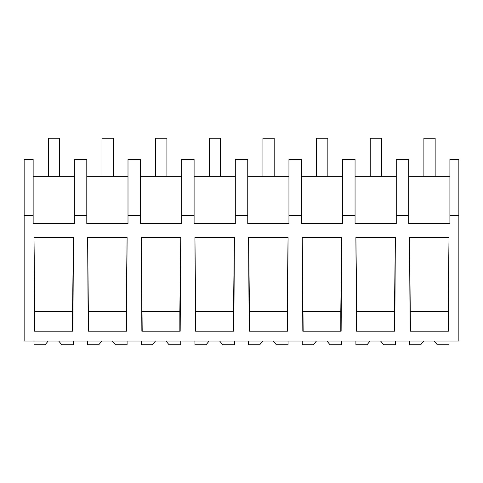 <?xml version="1.0" encoding="UTF-8"?>
<svg xmlns="http://www.w3.org/2000/svg" width="483" height="483" viewBox="0 0 483 483"><rect width="100%" height="100%" fill="white"/><g stroke="black" fill="none" stroke-linecap="round" stroke-linejoin="round"><path stroke-width="0.72" d="M458.85 215.515L458.85 341.046L24.15 341.046L24.15 159.39L33.146 159.39L33.146 223.575L74.346 223.575L74.346 215.515L86.795 215.515L86.795 223.575L128.001 223.575L128.001 215.515L140.444 215.515L140.444 223.575L181.65 223.575L181.65 215.515L194.1 215.515L194.1 223.575L235.299 223.575L235.299 215.515L247.749 215.515L247.749 223.575L288.949 223.575L288.949 215.515L301.398 215.515L301.398 223.575L342.604 223.575L342.604 215.515L355.053 215.515L355.053 223.575L396.253 223.575L396.253 215.515L408.703 215.515L408.703 223.575L449.902 223.575L449.902 215.515L458.85 215.515L458.85 159.39L449.902 159.39L449.902 215.515M24.15 215.515L33.146 215.515M73.458 237.515L33.985 237.515L34.565 331.187L72.879 331.187L73.458 237.515L72.541 311.396L34.897 311.396L33.985 237.515M87.64 237.515L88.214 331.187L126.528 331.187L127.107 237.515L87.64 237.515L88.552 331.187M288.061 237.515L248.594 237.515L249.168 331.187L287.482 331.187L288.061 237.515L287.15 311.396L249.506 311.396L248.594 237.515M395.36 237.515L355.893 237.515L356.472 331.187L394.786 331.187L395.36 237.515L394.448 311.396L356.804 311.396L355.893 237.515M141.29 237.515L141.869 331.187L180.177 331.187L180.757 237.515L141.29 237.515L142.201 331.187M194.939 237.515L195.518 331.187L233.832 331.187L234.406 237.515L194.939 237.515L195.85 331.187M302.243 237.515L302.823 331.187L341.131 331.187L341.71 237.515L302.243 237.515L303.155 331.187M448.435 331.187L410.121 331.187L409.542 237.515L449.015 237.515L448.435 331.187M74.346 215.515L74.346 159.39L86.795 159.39L86.795 215.515M74.346 176.289L33.146 176.289M72.541 331.187L72.541 311.396M34.897 331.187L34.897 311.396M396.253 215.515L396.253 159.39L408.703 159.39L408.703 215.515M449.902 176.289L408.703 176.289M410.459 331.187L409.542 237.515M448.103 331.187L448.103 311.396L410.459 311.396M448.103 311.396L449.015 237.515M128.001 176.289L86.795 176.289M140.444 215.515L140.444 159.39L128.001 159.39L128.001 215.515M126.196 331.187L126.196 311.396L88.552 311.396M126.196 311.396L127.107 237.515M181.65 176.289L140.444 176.289M194.1 215.515L194.1 159.39L181.65 159.39L181.65 215.515M179.845 331.187L179.845 311.396L142.201 311.396M179.845 311.396L180.757 237.515M235.299 176.289L194.1 176.289M247.749 215.515L247.749 159.39L235.299 159.39L235.299 215.515M233.494 331.187L233.494 311.396L195.85 311.396M233.494 311.396L234.406 237.515M288.949 176.289L247.749 176.289M301.398 215.515L301.398 159.39L288.949 159.39L288.949 215.515M249.506 331.187L249.506 311.396M287.15 331.187L287.15 311.396M342.604 176.289L301.398 176.289M355.053 215.515L355.053 159.39L342.604 159.39L342.604 215.515M340.799 331.187L340.799 311.396L303.155 311.396M340.799 311.396L341.71 237.515M396.253 176.289L355.053 176.289M356.804 331.187L356.804 311.396M394.448 331.187L394.448 311.396M58.721 341.046L61.727 344.729L73.434 344.729L73.434 341.046M48.161 341.046L45.148 344.729L34.009 344.729L34.009 341.046M112.37 341.046L115.383 344.729L127.089 344.729L127.089 341.046M101.81 341.046L98.804 344.729L87.658 344.729L87.658 341.046M166.019 341.046L169.032 344.729L180.739 344.729L180.739 341.046M155.466 341.046L152.453 344.729L141.308 344.729L141.308 341.046M219.668 341.046L222.681 344.729L234.388 344.729L234.388 341.046M209.115 341.046L206.102 344.729L194.963 344.729L194.963 341.046M273.324 341.046L276.336 344.729L288.037 344.729L288.037 341.046M262.764 341.046L259.751 344.729L248.612 344.729L248.612 341.046M326.973 341.046L329.986 344.729L341.692 344.729L341.692 341.046M316.419 341.046L313.407 344.729L302.261 344.729L302.261 341.046M380.622 341.046L383.635 344.729L395.342 344.729L395.342 341.046M370.069 341.046L367.056 344.729L355.911 344.729L355.911 341.046M434.277 341.046L437.284 344.729L448.991 344.729L448.991 341.046M423.718 341.046L420.705 344.729L409.566 344.729L409.566 341.046M48.33 138.271L59.596 138.271L59.596 176.289L48.33 176.289L48.33 138.271M101.979 138.271L113.245 138.271L113.245 176.289L101.979 176.289L101.979 138.271M155.635 138.271L166.901 138.271L166.901 176.289L155.635 176.289L155.635 138.271M209.284 138.271L220.55 138.271L220.55 176.289L209.284 176.289L209.284 138.271M262.933 138.271L274.199 138.271L274.199 176.289L262.933 176.289L262.933 138.271M316.588 138.271L327.848 138.271L327.848 176.289L316.588 176.289L316.588 138.271M370.238 138.271L381.504 138.271L381.504 176.289L370.238 176.289L370.238 138.271M423.887 138.271L435.153 138.271L435.153 176.289L423.887 176.289L423.887 138.271"/></g></svg>
